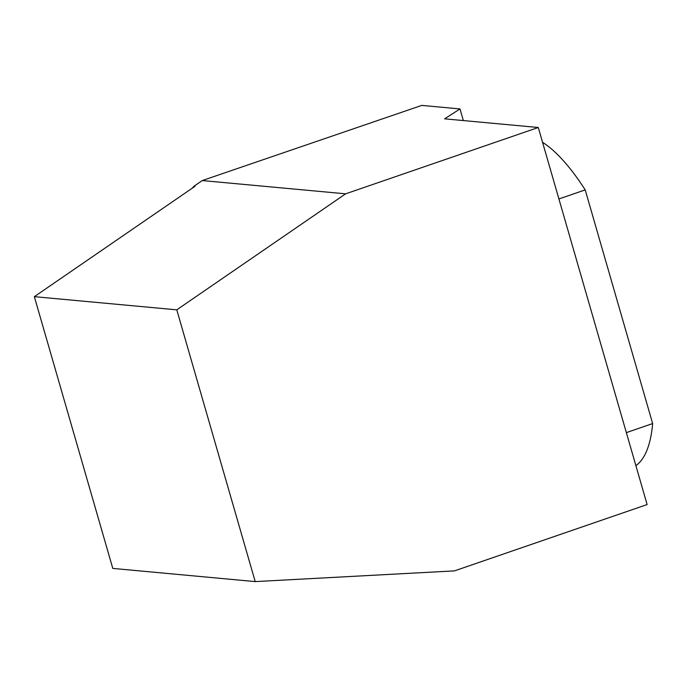 <?xml version="1.0" encoding="UTF-8"?>
<svg xmlns="http://www.w3.org/2000/svg" width="687" height="687" viewBox="0 0 687 687"><rect width="100%" height="100%" fill="white"/><g stroke="black" fill="none" stroke-linecap="round" stroke-linejoin="round"><path stroke-width="1.03" d="M255.212 581.597L112.788 568.415L34.35 296.664L195.014 186.28L194.052 186.186L202.244 180.561L345.63 193.828L538.29 127.499L647.12 504.559L454.459 570.888L255.212 581.597L176.774 309.837L345.63 193.828M538.29 127.499L444.618 118.834L459.998 108.941L421.766 105.403L202.244 180.561M194.052 186.186A219.342 204.357 95.3 0 0 192.085 188.281M542.558 142.303A175.34 58.713 71 0 1 585.204 189.895L652.65 423.57A175.34 58.713 71 0 1 635.896 465.674M34.35 296.664L176.774 309.837M459.998 108.941L463.356 120.569M626.355 432.621L652.65 423.57M558.917 198.947L585.204 189.895"/></g></svg>
